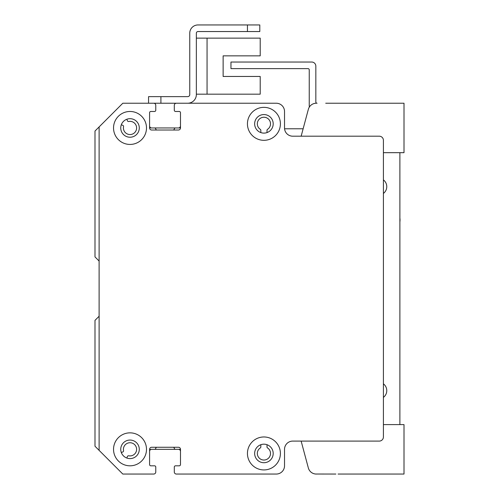 <?xml version="1.0" encoding="UTF-8"?>
<svg xmlns="http://www.w3.org/2000/svg" width="499" height="499" viewBox="0 0 499 499"><rect width="100%" height="100%" fill="white"/><g stroke="black" fill="none" stroke-linecap="round" stroke-linejoin="round"><path stroke-width="0.75" d="M106.087 119.953A1.235 1.235 0 0 0 106.05 119.991L94.991 131.044L94.991 256.916L98.752 260.671A1.235 1.235 0 0 1 99.114 261.545M99.114 315.736A1.235 1.235 0 0 1 98.752 316.609L94.991 320.364L94.991 446.237L122.804 474.05L153.704 474.05A2.058 2.058 0 0 0 155.769 471.992L155.769 467.045A1.235 1.235 0 0 0 154.528 465.81L150.823 465.81A1.235 1.235 0 0 1 149.588 464.569A1.235 1.235 0 0 0 150.823 465.81L154.528 465.81A1.235 1.235 0 0 1 155.769 467.045L155.769 471.992M173.153 447.266A1.235 1.235 0 0 1 174.307 448.295A1.235 1.235 0 0 0 175.523 449.325L179.253 449.325A1.235 1.235 0 0 1 180.488 450.566M174.357 472.453A2.058 2.058 0 0 1 174.307 471.985L174.307 467.045A1.235 1.235 0 0 1 175.542 465.81L179.253 465.81A1.235 1.235 0 0 0 180.488 464.575A1.235 1.235 0 0 1 179.253 465.81L175.542 465.81A1.235 1.235 0 0 0 174.307 467.045L174.307 471.985A2.058 2.058 0 0 0 176.365 474.05L276.284 474.05A8.24 8.24 0 0 0 284.524 465.81L284.524 449.331A8.24 8.24 0 0 1 292.763 441.091L379.284 441.091A4.123 4.123 0 0 0 383.407 436.968L383.407 140.319A4.123 4.123 0 0 0 379.284 136.196L292.763 136.196A8.24 8.24 0 0 1 284.524 127.956L284.524 111.477A8.24 8.24 0 0 0 276.284 103.237L176.365 103.237A2.058 2.058 0 0 0 174.307 105.295L174.307 110.235A1.235 1.235 0 0 0 174.307 110.279M267.009 444.709L267.009 446.923A1.235 1.235 0 0 0 267.564 447.952A6.593 6.593 0 0 1 268.88 457.789A6.593 6.593 0 0 1 258.956 457.789A6.593 6.593 0 0 1 260.278 447.952A1.235 1.235 0 0 0 260.827 446.923L260.827 444.709M180.488 112.668A1.235 1.235 0 0 1 180.488 112.712L180.488 126.721A1.235 1.235 0 0 1 179.253 127.956L175.523 127.956A1.235 1.235 0 0 0 174.307 128.985A1.235 1.235 0 0 1 173.091 130.014L156.985 130.014A1.235 1.235 0 0 1 155.769 128.985A1.235 1.235 0 0 0 154.547 127.956L150.823 127.956A1.235 1.235 0 0 1 149.588 126.727M155.763 105.227A2.058 2.058 0 0 0 153.704 103.231L145.54 103.231A1.235 1.235 0 0 0 145.49 103.237M126.846 119.242L127.37 120.689A1.235 1.235 0 0 0 128.767 121.482A6.593 6.593 0 0 1 136.595 127.538A6.593 6.593 0 0 1 129.597 134.537A6.593 6.593 0 0 1 123.54 126.709A1.235 1.235 0 0 0 122.754 125.311L121.307 124.787M260.827 132.578L260.827 130.358A1.235 1.235 0 0 0 260.278 129.328A6.593 6.593 0 0 1 258.956 119.492A6.593 6.593 0 0 1 268.88 119.492A6.593 6.593 0 0 1 267.564 129.328A1.235 1.235 0 0 0 267.009 130.358L267.009 132.578A9.269 9.269 0 0 1 260.827 132.572M268.244 103.237A12.363 12.363 0 0 0 268.038 103.231L243.319 103.231A1.235 1.235 0 0 0 243.256 103.237M226.902 103.237A1.235 1.235 0 0 0 226.839 103.231L218.599 103.231A1.235 1.235 0 0 0 218.531 103.237M202.182 103.237A1.235 1.235 0 0 0 202.12 103.231L176.365 103.231A2.058 2.058 0 0 0 174.307 105.295L174.307 110.242A1.235 1.235 0 0 0 175.542 111.477L179.253 111.477A1.235 1.235 0 0 1 180.488 112.712L180.488 127.956A2.058 2.058 0 0 1 178.43 130.014L151.646 130.014A2.058 2.058 0 0 1 149.588 127.956L149.588 112.712A1.235 1.235 0 0 1 150.823 111.477L154.528 111.477A1.235 1.235 0 0 0 155.769 110.242L155.769 105.295A2.058 2.058 0 0 0 153.704 103.237L122.804 103.237L99.114 126.927L99.114 450.36M121.307 452.499L122.754 451.975A1.235 1.235 0 0 0 123.54 450.578A6.593 6.593 0 0 1 129.597 442.75A6.593 6.593 0 0 1 136.595 449.749A6.593 6.593 0 0 1 128.767 455.799A1.235 1.235 0 0 0 127.37 456.591L126.846 458.038M149.588 450.566A1.235 1.235 0 0 1 150.823 449.325L154.547 449.325A1.235 1.235 0 0 0 155.769 448.295A1.235 1.235 0 0 1 156.923 447.266M149.588 464.575L149.588 449.331A2.058 2.058 0 0 1 151.646 447.266L178.43 447.266A2.058 2.058 0 0 1 180.488 449.331L180.488 464.575A1.235 1.235 0 0 1 179.253 465.81L175.542 465.81A1.235 1.235 0 0 0 174.307 467.045L174.307 471.985M130.014 111.477A16.479 16.479 0 0 1 144.286 136.196A16.479 16.479 0 0 1 115.743 136.196A16.479 16.479 0 0 1 130.014 111.477M263.921 436.968A16.479 16.479 0 0 1 278.192 461.687A16.479 16.479 0 0 1 249.65 461.687A16.479 16.479 0 0 1 263.921 436.968M263.921 107.354A16.479 16.479 0 0 1 278.192 132.079A16.479 16.479 0 0 1 249.65 132.079A16.479 16.479 0 0 1 263.921 107.354M130.014 432.851A16.479 16.479 0 0 1 144.286 457.571A16.479 16.479 0 0 1 115.743 457.571A16.479 16.479 0 0 1 130.014 432.851M130.014 440.056A9.269 9.269 0 0 0 121.987 453.965A9.269 9.269 0 0 0 138.042 453.965A9.269 9.269 0 0 0 130.014 440.056M263.921 114.564A9.269 9.269 0 0 0 255.893 128.474A9.269 9.269 0 0 0 271.949 128.474A9.269 9.269 0 0 0 263.921 114.564M263.921 444.179A9.269 9.269 0 0 0 255.893 458.082A9.269 9.269 0 0 0 271.949 458.082A9.269 9.269 0 0 0 263.921 444.179M130.014 118.687A9.269 9.269 0 0 0 121.987 132.591A9.269 9.269 0 0 0 138.042 132.591A9.269 9.269 0 0 0 130.014 118.687M196.35 94.168L260.21 94.168L260.21 76.453L223.128 76.453L223.128 55.851L260.21 55.851L260.21 38.136L196.35 38.136M148.559 103.231L187.699 103.231A8.651 8.651 0 0 0 196.35 94.579L196.35 33.19A1.647 1.647 0 0 1 197.997 31.543L259.798 31.543L259.798 24.95L197.997 24.95A8.24 8.24 0 0 0 189.757 33.19L189.757 94.579A2.058 2.058 0 0 1 187.699 96.644L148.559 96.644L148.559 103.231L145.908 103.231M153.723 103.231A2.058 2.058 0 0 1 154.185 103.287M174.338 110.516A1.235 1.235 0 0 1 174.307 110.235L174.307 105.295A2.058 2.058 0 0 1 176.347 103.231M150.573 465.785A1.235 1.235 0 0 0 150.823 465.81L154.528 465.81A1.235 1.235 0 0 1 154.777 465.835M149.588 125.935A2.058 2.058 0 0 0 151.646 127.956L178.424 127.956A2.058 2.058 0 0 0 180.488 125.891L180.488 112.712A1.235 1.235 0 0 0 180.457 112.431M284.311 109.63A8.24 8.24 0 0 0 276.278 103.231L187.736 103.231M178.449 449.325A2.058 2.058 0 0 1 180.488 451.389L180.488 464.569M149.588 451.346A2.058 2.058 0 0 1 151.627 449.325M154.559 449.325L175.511 449.325M308.214 109.824L301.147 136.196L292.763 136.196A8.24 8.24 0 0 1 284.729 129.802M309.43 106.929A4.123 4.123 90 0 1 309.243 105.707L309.243 69.86A1.235 1.235 -90 0 0 308.008 68.625L230.962 68.625L230.962 62.032L311.713 62.032A4.123 4.123 90 0 1 315.836 66.149L315.836 101.996A1.235 1.235 -90 0 0 317.071 103.231M399.886 152.675L399.886 424.605M383.407 383.831A8.514 8.514 0 0 1 383.407 397.391M383.407 179.896A8.514 8.514 0 0 1 383.407 193.45M399.886 218.125A12.157 12.157 0 0 1 399.886 221.849M303.136 128.779L284.561 128.779M301.147 441.091L308.207 467.457M338.085 474.05L404.009 474.05L404.009 424.605L383.407 424.605M335.852 474.05L315.593 474.019L335.852 474.05M308.338 467.943A8.24 8.24 0 0 0 316.297 474.05M383.407 152.675L404.009 152.675L404.009 103.231L325.722 103.231M316.304 103.231A8.24 8.24 0 0 0 308.345 109.343M247.442 24.95L197.997 24.95L247.442 24.95L247.442 31.543M196.35 33.19A1.647 1.647 0 0 1 197.997 31.543A1.647 1.647 0 0 0 196.35 33.19M189.757 94.579A2.058 2.058 0 0 1 187.699 96.644A2.058 2.058 0 0 0 189.757 94.579M223.128 76.453L223.128 55.851L223.128 76.453M207.06 94.168L207.06 38.136M160.915 103.231L160.915 96.644"/></g></svg>
